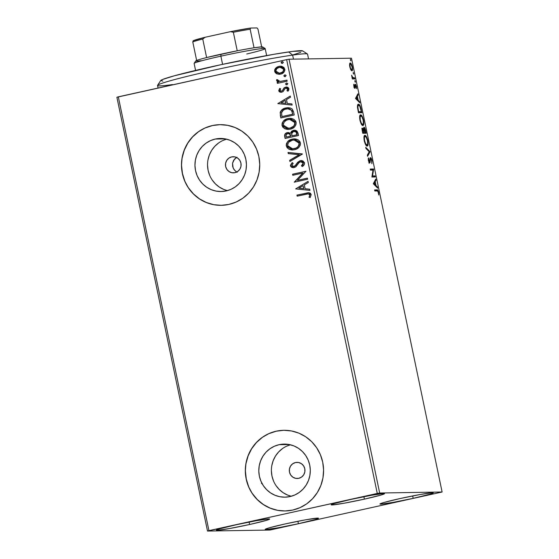 <?xml version="1.0" encoding="UTF-8"?>
<svg xmlns="http://www.w3.org/2000/svg" width="559" height="559" viewBox="0 0 559 559"><rect width="100%" height="100%" fill="white"/><g stroke="black" fill="none" stroke-linecap="round" stroke-linejoin="round"><path stroke-width="0.84" d="M295.487 462.538A8.064 7.826 89.1 0 1 304.914 469.511A8.064 7.826 89.1 0 1 298.786 478.315L295.732 478.357L292.895 477.197L290.701 475.003L289.485 472.117L289.436 468.973L290.561 466.045L292.685 463.788L295.487 462.538L298.534 462.489L301.385 463.656L303.579 465.843L304.788 468.735L304.837 471.88L303.712 474.808L301.587 477.065L298.786 478.315A8.064 7.826 89.1 0 1 289.359 471.342A8.064 7.826 89.1 0 1 295.487 462.538M231.643 156.904A8.064 7.826 89.1 0 1 241.062 163.878A8.064 7.826 89.1 0 1 234.934 172.675L231.88 172.724L229.043 171.564L226.849 169.37L225.633 166.484L225.584 163.333L226.709 160.405L228.834 158.148L231.643 156.904L234.696 156.855L237.533 158.015L239.727 160.209L240.936 163.102L240.985 166.247L239.86 169.174L237.736 171.431L234.934 172.675A8.064 7.826 89.1 0 1 225.515 165.702A8.064 7.826 89.1 0 1 231.643 156.904L234.682 156.855L231.643 156.904M279.13 444.678A26.539 25.749 89.1 0 1 284.126 444.091A26.539 25.749 89.1 0 1 310.133 467.624A26.539 25.749 89.1 0 1 289.974 496.581L284.957 497.168L279.926 496.734L275.077 495.295L270.584 492.912L266.636 489.67L263.373 485.701L260.92 481.145L259.376 476.191L258.803 471.02L259.222 465.836L260.613 460.84L262.919 456.214L266.056 452.14L269.913 448.786L274.322 446.264L279.13 444.678L284.147 444.091L289.178 444.524L294.034 445.963L298.52 448.346L302.475 451.588L305.738 455.564L308.184 460.113L309.728 465.067L310.301 470.238L309.882 475.423L308.498 480.419L306.185 485.044L303.048 489.118L299.198 492.472L294.782 494.994L289.974 496.581A26.539 25.749 89.1 0 1 284.978 497.168A26.539 25.749 89.1 0 1 258.971 473.634A26.539 25.749 89.1 0 1 279.13 444.678L289.136 444.517L279.13 444.678M215.278 139.044A26.539 25.749 89.1 0 1 220.274 138.457A26.539 25.749 89.1 0 1 246.281 161.991A26.539 25.749 89.1 0 1 226.122 190.94L221.105 191.527L216.074 191.094L211.225 189.662L206.732 187.272L202.784 184.037L199.521 180.061L197.068 175.512L195.531 170.558L194.951 165.387L195.371 160.202L196.761 155.199L199.067 150.581L202.211 146.507L206.061 143.146L210.477 140.63L215.278 139.044L220.295 138.457L225.326 138.891L230.182 140.33L234.668 142.713L238.623 145.955L241.886 149.924L244.332 154.473L245.876 159.434L246.449 164.605L246.037 169.782L244.646 174.785L242.333 179.411L239.196 183.478L235.346 186.839L230.93 189.361L226.122 190.94A26.539 25.749 89.1 0 1 221.133 191.527A26.539 25.749 89.1 0 1 195.119 167.993A26.539 25.749 89.1 0 1 215.278 139.044L225.284 138.884L215.278 139.044M220.001 124.664A40.332 39.137 -90.9 0 0 212.462 125.558L212.364 125.558A40.332 39.137 89.1 0 1 219.953 124.664A40.332 39.137 89.1 0 1 259.481 160.433A40.332 39.137 89.1 0 1 228.841 204.433L236.15 202.023L242.858 198.193L248.713 193.093L253.486 186.902L256.993 179.879L259.103 172.277L259.732 164.402L258.866 156.541L256.518 149.008L252.801 142.091L247.84 136.054L241.83 131.134L235.011 127.508L227.632 125.328L219.987 124.664L212.364 125.558L205.062 127.962L198.354 131.798L192.499 136.899L187.726 143.083L184.218 150.112L182.108 157.715L181.472 165.59L182.346 173.451L184.687 180.976L188.411 187.894L193.372 193.931L199.374 198.857L206.201 202.484L213.573 204.664L221.224 205.321L228.841 204.433A40.332 39.137 89.1 0 1 221.252 205.321A40.332 39.137 89.1 0 1 181.724 169.559A40.332 39.137 89.1 0 1 212.364 125.558L212.462 125.558A40.332 39.137 -90.9 0 0 181.822 169.531A40.332 39.137 -90.9 0 0 221.301 205.321M283.853 430.304A40.332 39.137 -90.9 0 0 276.314 431.192L276.216 431.192A40.332 39.137 89.1 0 1 283.804 430.304A40.332 39.137 89.1 0 1 323.333 466.066A40.332 39.137 89.1 0 1 292.692 510.067L300.001 507.663L306.709 503.834L312.558 498.726L317.33 492.542L320.845 485.512L322.955 477.917L323.584 470.035L322.711 462.181L320.37 454.649L316.646 447.731L311.691 441.694L305.682 436.768L298.862 433.141L291.484 430.961L283.839 430.304L276.216 431.192L268.914 433.602L262.206 437.431L256.35 442.539L251.578 448.723L248.07 455.746L245.96 463.348L245.324 471.23L246.198 479.084L248.538 486.616L252.263 493.534L257.224 499.571L263.226 504.491L270.053 508.117L277.425 510.297L285.069 510.961L292.692 510.067A40.332 39.137 89.1 0 1 285.104 510.961A40.332 39.137 89.1 0 1 245.576 475.192A40.332 39.137 89.1 0 1 276.216 431.192L276.314 431.192A40.332 39.137 -90.9 0 0 245.674 475.171A40.332 39.137 -90.9 0 0 285.153 510.961M249.621 524.496L249.111 522.064L249.621 524.496L229.435 528.562L217.213 530.309L216.424 530.218L216.654 529.911L220.12 528.709L236.45 524.705A27.223 1.279 -11.8 0 1 269.683 519.031A27.223 1.279 -11.8 0 1 249.621 524.496A27.223 1.279 -11.8 0 1 216.389 530.17A27.223 1.279 -11.8 0 1 236.45 524.705L256.637 520.639L268.858 518.892L269.648 518.983L269.417 519.29L265.951 520.492L249.621 524.496M413.178 498.349L412.668 495.917L413.178 498.349L392.984 502.415L380.77 504.162L379.98 504.071L380.211 503.771L383.677 502.562L400.006 498.565A27.223 1.279 -11.8 0 1 433.239 492.891A27.223 1.279 -11.8 0 1 413.178 498.349A27.223 1.279 -11.8 0 1 379.938 504.022A27.223 1.279 -11.8 0 1 400.006 498.565L420.193 494.498L432.414 492.752L433.204 492.842L432.966 493.143L429.508 494.345L413.178 498.349M298.401 523.706L297.891 521.274L298.401 523.706L278.214 527.773L265.993 529.52L265.204 529.429L265.441 529.121L268.9 527.92L285.23 523.923A27.223 1.279 -11.8 0 1 318.469 518.249A27.223 1.279 -11.8 0 1 298.401 523.706A27.223 1.279 -11.8 0 1 265.169 529.38A27.223 1.279 -11.8 0 1 285.23 523.923L305.424 519.856L317.638 518.109L318.427 518.2L318.197 518.5L314.731 519.702L298.401 523.706M364.398 499.138L363.888 496.706L364.398 499.138L344.204 503.205L331.983 504.952L331.201 504.861L331.431 504.553L334.89 503.352L351.227 499.348A27.223 1.279 -11.8 0 1 384.459 493.674A27.223 1.279 -11.8 0 1 364.398 499.138A27.223 1.279 -11.8 0 1 331.159 504.812A27.223 1.279 -11.8 0 1 351.227 499.348L371.414 495.281L383.635 493.534L384.424 493.625L384.187 493.932L380.728 495.134L364.398 499.138M379.673 493.017L289.045 59.205L351.485 58.199L442.113 492.004L379.673 493.017L208.94 530.638L118.312 96.833L286.648 59.638L377.276 493.443L207.515 531.05L269.955 530.044L442.113 492.004L379.673 493.017L377.276 493.443L286.648 59.638L116.887 97.245L207.515 531.05L269.955 530.044L442.113 492.004L351.485 58.199L289.045 59.205L286.648 59.638L289.045 59.205L379.673 493.017M351.897 70.797C352.61 70.818 352.764 69.512 352.366 66.884L352.366 66.884C351.667 64.264 350.968 62.978 350.269 63.013L349.599 64.061L349.78 66.926L351.094 70.245L351.779 70.79L352.408 70.35L352.526 67.772L351.311 63.95L350.046 63.076L349.55 65.277L350.514 69.239L351.995 70.79M354.839 78.917L354.616 77.862L352.575 77.435L351.604 75.241L352.345 78.959L354.839 78.917L354.616 77.862L352.883 77.722L351.604 75.241L352.345 78.959L354.839 78.917M353.833 86.317L355.007 88.308L355.664 85.38L356.579 88.657L356.46 86.47L355.545 84.36L354.958 84.598L354.679 87.267L353.763 84.262L353.833 86.317L354.909 88.329L355.503 85.303L356.579 88.657L356.46 86.47L355.265 84.241L354.679 87.267L353.763 84.262L353.833 86.317M358.459 104.253L358.459 104.253C357.725 104.107 357.397 105.155 357.481 107.398L358.48 112.778L361.897 112.722L360.052 105.742L358.941 104.386L357.865 104.568L357.481 107.398L358.48 112.778L361.897 112.722L360.883 109.585L361.226 109.515C360.331 105.833 359.409 104.079 358.459 104.253L358.298 104.274M363.958 127.249L363.546 129.436L362.546 128.158C362.008 128.186 361.952 129.248 362.365 131.351L362.77 133.301L366.187 133.245L365.069 128.633L363.895 127.256L363.546 129.436L362.763 128.228L362.155 128.591L362.77 133.301L366.187 133.245L365.607 130.485C365.076 128.332 364.524 127.249 363.958 127.249L363.895 127.256M370.065 151.831L365.691 147.283L365.935 148.435L369.226 151.755L367.333 155.15L367.577 156.31L370.065 151.831L369.303 151.999L367.396 155.43L369.303 151.999L370.03 151.65L365.691 147.283L365.935 148.435L369.226 151.755L367.333 155.15L367.577 156.31L370.065 151.831M375.096 175.896L372.553 175.938L373.657 168.993L370.24 169.049L370.463 170.111L373.007 170.069L371.903 177.014L375.32 176.958L375.096 175.896L374.327 176.064L374.523 176.972L374.327 176.064L375.096 175.896L372.553 175.938L373.657 168.993L370.24 169.049L370.463 170.111L373.007 170.069L371.903 177.014L375.32 176.958L375.096 175.896M377.094 190.954L377.975 191.492L378.778 195.014L378.59 192.205L377.723 190.151L374.6 189.927L374.823 190.989L377.094 190.954C377.444 190.626 377.842 191.115 378.282 192.415L378.778 195.014L378.632 192.401C378.01 190.291 377.437 189.459 376.906 189.892L374.6 189.927L374.823 190.989L377.094 190.954M373.307 183.736L377.646 188.103L377.402 186.951L376.011 185.546L375.208 181.675L376.004 180.236L375.76 179.083L373.307 183.736L377.646 188.103L377.402 186.951L376.011 185.546L375.208 181.675L376.004 180.236L375.76 179.083L373.307 183.736M369.415 161.97L369.331 162.634L370.1 162.466L370.226 160.866L369.785 160.964L370.226 160.866L370.407 159.098L369.876 159.217L370.666 158.742L371.651 160.664L371.889 163.696L371.91 160.251L371.218 158.414L370.303 157.729L369.289 161.886L368.402 157.89L368.332 160.335L369.387 162.886L370.065 162.592L370.589 158.77L371.553 160.244L371.889 163.696L371.987 160.58C371.476 158.658 370.966 157.694 370.449 157.68L370.393 157.694M367.158 146.018C368.136 146.053 368.36 144.264 367.822 140.658L367.822 140.658C366.851 137.067 365.879 135.313 364.922 135.397L364.922 135.397C363.923 135.348 363.699 137.144 364.251 140.805C365.23 144.369 366.201 146.109 367.158 146.018L368.088 144.474L367.822 140.658L366.355 136.641L364.768 135.418L363.923 137.465L364.391 141.42L365.719 144.795L367.298 145.997M362.868 125.489C363.853 125.523 364.07 123.735 363.532 120.136L363.532 120.136C362.56 116.545 361.596 114.791 360.632 114.868L360.632 114.868C359.633 114.819 359.409 116.621 359.961 120.276C360.939 123.846 361.911 125.579 362.868 125.489L363.804 123.951L363.469 119.822L362.071 116.111L360.478 114.888L359.633 116.943L360.101 120.891L361.435 124.273L363.015 125.468M355.489 98.44L359.828 102.807L359.584 101.654L358.193 100.257L357.383 96.379L358.186 94.939L357.942 93.786L355.489 98.44L359.828 102.807L359.584 101.654L358.193 100.257L357.383 96.379L358.186 94.939L357.942 93.786L355.489 98.44M355.3 82.285L354.916 80.517L355.3 82.285M353.595 74.144L353.211 72.377L353.595 74.144M350.828 60.875L350.437 59.107L350.828 60.875M279.283 74.291L276.894 73.858L279.654 74.27L281.855 73.711L284.175 71.887L284.88 70.029L283.979 67.506L281.785 66.332L279.395 66.255L277.187 66.975L275.692 68.135L274.769 69.609L274.637 71.133L275.189 72.558L276.502 73.676L277.089 73.858L274.867 71.349L276.894 73.858L280.583 74.123C283.364 73.536 284.769 71.866 284.804 69.113L280.345 66.172L278.955 66.339L275.692 68.135L274.672 71.349L275.692 68.135L278.955 66.339L280.436 66.172M287.144 81.188L286.928 80.126L280.241 81.432L278.221 80.964L277.893 79.874L276.747 79.595L276.565 80.251L277.103 81.307L278.578 81.97L277.138 82.285L277.362 83.347L287.144 81.188L286.928 80.126L280.241 81.432L276.747 79.595L276.579 80.482L278.578 81.97L277.138 82.285L277.362 83.347L287.144 81.188M281.198 91.187L279.912 90.411L280.66 88.825L279.689 88.392L278.787 90.977L279.549 91.914L281.261 92.277L283.154 91.529L284.915 88.678L286.152 88.091L287.626 88.804L286.991 90.768L288.025 91.173L288.779 90.055L288.828 88.448L287.983 87.414L286.606 86.994L284.161 87.763L282.526 90.411L281.443 91.152L279.996 90.642L280.66 88.825L279.689 88.392L278.724 90.747L279.884 88.385L278.724 90.747L280.974 92.291L281.715 92.2L283.154 91.529L284.992 88.595L286.369 88.091M293.538 111.779L292.224 109.033L290.093 107.922L287.095 107.733L283.392 108.809L281.652 109.997L280.241 112.226L280.821 117.949L294.209 114.986L293.538 111.779L287.948 107.677L285.908 107.936C283.127 108.383 281.219 109.892 280.178 112.464L280.821 117.949L294.209 114.986L293.538 111.779M298.499 135.516L297.095 131.169L295.543 130.338L293.44 130.338L291.491 131.323L290.47 133.273L288.171 132.504L285.558 133.447L284.587 135.166L285.104 138.471L298.499 135.516L297.919 132.756L294.46 130.212L293.44 130.338L290.47 133.273L287.354 132.609C285.244 133.091 284.363 134.398 284.699 136.522L285.104 138.471L298.499 135.516M302.377 154.095L288.025 152.453L288.269 153.606L299.128 154.724L289.667 160.321L289.911 161.481L302.342 153.921L288.025 152.453L288.269 153.606L299.128 154.724L289.667 160.321L289.911 161.481L302.377 154.095M307.408 178.16L297.444 180.361L305.962 171.264L292.574 174.219L292.797 175.281L302.782 173.073L294.237 182.185L307.625 179.222L307.408 178.16L297.444 180.361L305.962 171.264L292.574 174.219L292.797 175.281L302.782 173.073L294.237 182.185L307.625 179.222L307.408 178.16M306.066 194.197L308.156 193.854L309.434 194.259L309.847 195.28L309.057 197.229L310.196 197.537L311.195 194.588L310.42 193.274L309.001 192.722L296.934 195.098L297.157 196.16L308.205 193.854L309.826 194.902L309.057 197.229L310.196 197.537L311.195 194.588L308.631 192.701L296.934 195.098L297.157 196.16L306.066 194.197M295.641 188.907L309.959 190.374L309.714 189.215L305.13 188.746L304.32 184.868L308.309 182.507L308.072 181.347L295.641 188.907L309.959 190.374L309.714 189.215L305.13 188.746L304.32 184.868L308.309 182.507L308.072 181.347L295.641 188.907M300.518 161.726L303.39 163.151L302.859 164.702L301.608 165.806L303.195 163.158L301.413 165.813L302.272 166.526C303.81 165.702 304.571 164.451 304.55 162.774L302.873 160.866L300.008 160.74L297.633 162.334L294.9 166.03L293.202 166.596L291.833 165.52L293.168 163.291L292.168 162.648L290.414 165.338L290.645 166.351L291.896 167.455L293.545 167.679L295.592 166.938L299.016 162.606L300.931 161.663L302.16 161.879L303.139 162.948L303.111 163.99L301.413 165.813L302.272 166.526L304.306 164.486L304.55 162.774L301.238 160.545L300.316 160.664L296.473 163.913L295.418 165.513L293.349 166.596L294.013 166.533L291.833 165.52L293.168 163.291L292.168 162.648L290.456 165.813L293.251 167.693L294.097 167.588L296.025 166.596L299.282 162.362L301.161 161.663M294.523 149.721L296.843 148.897L298.827 147.429L300.204 145.347L300.476 143.481L299.959 141.665L298.22 139.904L295.914 139.023L293.454 138.918L289.89 139.939L287.878 141.42L286.494 143.523L286.236 145.417L287.046 147.653L289.073 149.274L291.539 149.917L294.523 149.721C298.345 148.932 300.302 146.64 300.386 142.852L294.244 138.877L292.238 139.121C288.36 139.904 286.39 142.21 286.327 146.046L292.511 149.959L294.523 149.721M290.233 129.192L292.553 128.367L294.544 126.9L295.914 124.818L296.151 122.638L295.669 121.135L293.929 119.374L291.623 118.501L288.556 118.473L285.607 119.416L283.588 120.891L282.204 123.001L281.988 125.202L282.756 127.124L284.79 128.745L287.256 129.388L290.233 129.192C294.055 128.402 296.011 126.11 296.102 122.33L289.953 118.347L287.948 118.592C284.07 119.374 282.099 121.687 282.043 125.523L288.22 129.429L290.233 129.192M277.823 103.611L292.14 105.078L291.896 103.925L287.305 103.45L286.494 99.572L290.491 97.21L290.254 96.05L277.823 103.611L292.14 105.078L291.896 103.925L287.305 103.45L286.494 99.572L290.491 97.21L290.254 96.05L277.823 103.611M286.907 84.758L287.85 83.731L286.732 82.963L285.628 83.717L286.117 84.702L286.907 84.758L287.836 83.626L286.536 82.991L285.607 84.123L286.592 84.793M285.202 76.618L286.138 75.486L285.034 74.822L283.93 75.577L284.419 76.562L285.202 76.618L286.138 75.486L284.831 74.85L283.902 75.982L284.894 76.653M282.435 63.349L283.378 62.315L282.26 61.546L281.156 62.301L281.645 63.293L282.435 63.349L283.364 62.217L282.064 61.574L281.128 62.706L282.12 63.384M234.878 170.565L233.089 167.875L232.551 163.221L234.542 159.063L237.016 157.275M237.282 172.172L235.947 171.452L237.282 172.172M261.996 483.794L262.234 483.493L261.444 483.402M276.314 431.192L269.012 433.602M262.304 437.431L256.448 442.532L251.676 448.723L248.168 455.746L246.051 463.348M245.422 471.223L246.295 479.084L248.636 486.616M252.361 493.527L257.322 499.564L263.324 504.491L270.151 508.117L277.523 510.297M212.462 125.558L205.16 127.962M198.452 131.791L192.596 136.899L187.824 143.083L184.316 150.112L182.206 157.708M181.57 165.59L182.444 173.444L184.784 180.976M188.509 187.894L193.47 193.931L199.472 198.857L206.299 202.477L213.671 204.664M223.062 140.428L226.577 139.163A26.539 25.749 -90.9 0 0 207.543 165.205A26.539 25.749 -90.9 0 0 227.408 190.626L223.81 189.459L219.324 187.069L215.369 183.834L212.106 179.858M218.646 142.943L214.796 146.304L211.651 150.371L209.346 154.997L207.955 160M207.543 165.184L208.116 170.355L209.653 175.309M286.907 446.061L290.428 444.796A26.539 25.749 -90.9 0 0 271.388 470.839A26.539 25.749 -90.9 0 0 291.26 496.259L287.661 495.092L283.168 492.71L279.221 489.467L275.957 485.498M282.498 448.584L278.648 451.938L275.503 456.011L273.197 460.637L271.807 465.633M271.388 470.818L271.967 475.989L273.505 480.943M236.59 157.477L233.62 160.3L232.551 163.221L232.621 166.365L233.809 169.258L235.947 171.452M297.346 196.118L296.934 195.098L308.722 192.701L297.129 195.098L297.346 196.118M308.351 193.854L309.938 194.644L309.246 197.222L310.231 197.495L309.057 197.229L310.021 194.902L308.288 193.854M308.952 192.701L308.205 192.743M307.457 192.848L306.814 192.967M309.952 190.346L295.837 188.907L309.952 190.346M303.851 188.593L303.041 185.63L303.851 188.593M298.855 188.11L303.041 185.63L303.656 188.6L298.855 188.11L303.041 185.63L303.656 188.6L298.855 188.11M294.425 182.143L302.978 173.073L294.425 182.143M292.979 175.24L292.574 174.219L305.969 171.299L292.769 174.219L292.979 175.24M297.64 180.361L307.415 178.202L297.64 180.361M301.126 161.663L302.712 162.096L303.39 163.151L300.714 161.726M293.356 167.686L290.456 165.813L292.364 162.641L290.61 165.331L290.841 166.351L292.098 167.455M293.817 166.54L295.613 165.513L296.473 163.913L300.316 160.664L301.329 160.545M301.804 160.559L299.897 160.838L298.275 161.865L295.893 165.122M297.828 162.334L297.416 162.837M295.781 165.282L294.474 166.393M294.244 166.47L293.398 166.589M293.182 167.686L293.741 167.672M290.086 161.376L289.667 160.321L299.324 154.717L288.269 153.606L288.227 152.474L288.465 153.606L299.324 154.717L289.862 160.321L290.086 161.376M292.609 149.959L286.522 146.046C286.585 142.21 288.556 139.897 292.434 139.114L294.334 138.877M286.432 144.76L286.697 146.654L287.997 148.456L289.841 149.505L292.881 149.952M286.97 147.227L287.242 147.653M288.724 148.974L289.269 149.267M291.735 149.917L292.266 149.952M294.886 138.877L291.239 139.45L288.074 141.42M287.284 142.377L287.005 142.838M286.697 143.516L286.543 144.019M293.636 140.016L296.584 140.351M297.102 140.582L299.156 142.943L299.184 144.767L298.583 146.067L296.347 148.002L292.518 148.855M292.79 148.855L294.488 148.659C297.549 148.037 299.121 146.213 299.219 143.188L299.023 143.195C298.925 146.213 297.353 148.037 294.293 148.659L292.671 148.855L287.689 145.696C287.794 142.643 289.387 140.805 292.455 140.183L294.055 139.981L299.219 143.188L294.146 139.981M288.367 132.497L286.306 133.07L285.09 134.202L284.79 135.844L285.293 138.429L284.894 136.515C284.559 134.398 285.439 133.091 287.55 132.602L288.332 132.497M295.04 130.219L292.057 131.016L290.47 133.273L293.44 130.338L294.551 130.212M291.686 131.316L291.309 131.728M291.015 132.203L290.806 132.721M285.754 133.447L285.279 133.922M294.893 131.358L296.263 132.057L297.095 134.754L291.924 135.858L291.616 133.594L293.657 131.4L294.348 131.33M296.536 132.518L296.717 133.021M288.276 133.594L290.072 134.223L290.743 136.158L286.257 137.109L286.026 136.005C285.817 134.726 286.341 133.943 287.599 133.664L288.311 133.587M287.599 133.664L289.499 133.908L290.547 136.158L286.257 137.109L290.743 136.158L290.435 135.62L290.547 136.158L286.257 137.109L286.054 134.803L287.599 133.664C289.171 133.377 290.114 134.027 290.435 135.62L290.631 135.613C290.31 134.027 289.359 133.37 287.794 133.664M293.657 131.4L296.067 132.064L296.899 134.754L291.924 135.858L297.095 134.754L296.647 133.545L296.899 134.754L291.924 135.858L291.819 132.811L293.657 131.4C295.327 131.134 296.319 131.847 296.647 133.545L296.843 133.538C296.515 131.847 295.522 131.134 293.852 131.4M288.318 129.429L282.232 125.516C282.295 121.68 284.265 119.374 288.144 118.585L290.051 118.347M282.141 124.231L282.414 126.124L283.713 127.927L285.558 128.975L288.591 129.422M282.679 126.697L282.952 127.124M284.433 128.451L284.985 128.738M290.596 118.347L286.949 118.927L283.783 120.891M282.994 121.855L282.714 122.309M282.407 122.987L282.253 123.49M289.345 119.493L291.33 119.563L293.426 120.43L294.579 121.708L294.998 123.672L294.293 125.537L292.902 126.963L290.68 128.011L288.227 128.325M288.5 128.325L290.198 128.13C293.258 127.508 294.838 125.684 294.928 122.666L294.733 122.666C294.642 125.691 293.063 127.515 290.009 128.137L288.388 128.332L283.406 125.167C283.511 122.121 285.097 120.283 288.171 119.654L289.765 119.458L294.928 122.666L289.855 119.458M288.493 107.677L284.279 108.488L281.198 110.71L280.276 113.309L281.002 117.907L280.38 115.853L280.373 112.464C281.415 109.885 283.322 108.376 286.103 107.929L288.039 107.677M280.304 112.883L280.276 113.309M287.955 108.788L288.793 108.823M289.534 108.956L291.735 110.472L292.804 114.225L281.967 116.579L281.561 112.743C282.323 110.605 283.846 109.361 286.124 108.998L287.801 108.788L291.637 110.319L287.899 108.788M291.442 110.326L292.804 114.225L292.371 113.086L292.616 114.232L281.967 116.579L281.561 112.743L283.28 110.2L285.376 109.194L288.171 108.788L289.981 109.173L291.442 110.326M292.133 105.057L278.019 103.611L292.133 105.057M286.033 103.296L285.216 100.334L286.033 103.296M281.037 102.814L285.216 100.334L285.838 103.303L281.037 102.814L285.216 100.334L285.838 103.303L281.037 102.814M283.071 89.412L284.356 87.763L283.071 89.412M285.873 88.133L287.913 89.077L286.991 90.768L288.081 91.117L286.991 90.768L288.025 91.173L288.898 88.699L286.334 86.987L284.161 87.763L286.446 86.987M286.634 88.091L287.913 89.077L286.068 88.133M281.072 92.284L278.92 90.74L279.745 91.914L281.457 92.27M279.479 88.895L279.137 89.461M279.745 91.914L280.101 92.095M280.541 92.228L280.995 92.284M286.802 86.994L284.356 87.763L282.477 90.698L281.177 91.187M287.102 84.758L285.607 84.123L286.536 82.991L285.796 84.116L286.704 84.793M277.55 83.312L277.138 82.285L278.773 81.963L276.579 80.482L276.943 79.595L277.068 81.069L278.773 81.963L277.334 82.285L277.55 83.312M280.436 81.425L286.935 80.168L280.087 81.425M285.397 76.618L283.902 75.982L284.831 74.85L284.084 75.877L285.006 76.653M274.804 70.462L275.866 73.103L278.913 74.277M280.925 66.172L278.242 66.591M277.397 66.968L274.937 69.7M280.702 67.269L283.154 68.198L283.839 70.064L282.917 71.845L279.898 73.166M279.339 73.194L280.562 73.054C282.644 72.649 283.72 71.419 283.797 69.379L283.602 69.379C283.525 71.426 282.449 72.649 280.366 73.061L279.248 73.194L275.88 71.091C275.992 69.043 277.096 67.814 279.186 67.394L280.234 67.269L283.797 69.379L280.332 67.269M282.623 63.342L281.128 62.706L282.064 61.574L281.324 62.706L282.232 63.377M292.455 140.183L294.432 139.988L296.913 140.588L298.401 141.811L299.093 143.698L298.855 145.186L297.751 146.842L296.151 148.009L293.314 148.82L289.646 148.156L288.339 147.066L287.647 145.445L287.878 143.691L288.975 142.007L292.455 140.183M288.171 119.654L290.149 119.458L292.623 120.059L294.111 121.282L294.733 122.666L294.572 124.657L293.461 126.313L290.009 128.137L286.082 127.962L284.391 126.914L283.406 125.167L283.441 123.651L284.286 121.939L286.299 120.311L288.171 119.654M279.186 67.394L282.428 67.786L283.371 68.743L283.644 70.064L282.728 71.845L281.624 72.614L279.032 73.194L276.544 72.265L275.832 70.748L276.81 68.624L279.186 67.394M377.444 191.143L376.696 190.151L374.635 190.088L376.906 189.892L376.144 190.06L377.367 190.968M375.18 180.124L376.004 180.236L375.236 180.403L374.439 181.843L375.208 181.675L374.439 181.843L374.523 182.227L375.18 180.124M375.138 185.197L375.243 185.686L375.138 185.197M375.271 185.714L376.011 185.546L375.271 185.714M376.661 187.111L377.402 186.951L376.661 187.111M374.181 182.297L373.356 183.785L374.181 182.297L374.949 182.129L374.181 182.297M374.111 183.638L374.949 182.129L375.571 185.099L374.823 185.267L375.571 185.099L374.111 183.638L373.37 183.799L374.111 183.638L374.949 182.129L375.571 185.099L374.111 183.638M370.275 169.202L373.705 169.23L372.937 169.405L372.825 170.069L372.888 169.16L370.275 169.202M371.98 176.064L372.553 175.938L371.98 176.064M371.973 176.099L374.327 176.064L371.973 176.099M370.617 158.756L369.904 158.91M370.407 159.098L370.666 158.742L369.869 158.917M370.449 157.68L369.765 161.313L368.863 162.089L369.457 161.956L368.395 160.65L368.786 158.721L368.234 158.84L368.786 158.721L368.402 157.89L368.381 160.566L369.695 163.018L370.1 162.466L368.926 163.186M369.695 163.018L370.1 162.466M369.765 161.313L369.457 161.956M370.079 158.057L370.554 158.77M370.666 158.994L370.044 158.022M369.261 162.879L369.429 161.768M369.213 151.768L370.03 151.65L369.213 151.768M364.44 135.613L366.299 137.444L367.48 140.7C367.906 143.572 367.717 144.991 366.935 144.956L365.768 144.998M367.305 144.788L366.865 145.962M366.683 146.109L367.326 144.648M365.593 136.808L364.314 135.585M365.893 145.067L366.935 144.956C366.166 145.033 365.383 143.628 364.594 140.749L364.594 140.749C364.168 137.849 364.349 136.417 365.139 136.459C365.914 136.382 366.697 137.793 367.48 140.7L367.654 143.929L367.165 144.893L366.376 145.074M366.935 144.956L365.593 143.649L364.538 140.498L364.412 137.486L364.699 136.703L365.404 136.515M361.778 128.325L362.777 129.611M364.168 128.486L365.614 132.19L363.581 132.378L364.342 132.21L363.895 131.749L363.923 129.988L363.462 130.086L363.923 129.988L364.182 128.304L365.614 132.19L363.581 132.378L365.614 132.19L364.342 132.21L364.091 128.332M365.188 132.287L365.39 133.259L365.188 132.287M362.644 129.297L362.001 128.395M363.231 132.385L363.993 132.217L363.231 132.385M361.959 129.395L363.091 129.408L363.993 132.217L362.903 132.231L362.337 131.211L362.77 129.22L363.993 132.217L362.567 132.308L362.679 129.241L362.078 129.374M363.378 128.486L364.182 128.304M364.112 128.325L363.483 128.465M360.15 115.091L362.008 116.915L363.189 120.178C363.616 123.05 363.434 124.461 362.644 124.426L361.484 124.475M363.015 124.266L362.581 125.433M362.393 125.579L363.036 124.119M361.303 116.286L360.024 115.056M361.61 124.538L362.644 124.426C361.876 124.503 361.093 123.099 360.303 120.22L360.303 120.22C359.877 117.32 360.059 115.895 360.855 115.93C361.624 115.853 362.407 117.264 363.189 120.178L363.364 123.399L363.084 124.189L362.085 124.552M362.644 124.426L361.303 123.127L360.206 119.724L360.185 116.677L361.114 115.986M360.897 111.758L361.1 112.729L360.897 111.758M357.956 104.463L358.962 105.365M359.088 105.567L357.844 104.435M360.562 111.835L358.291 111.87L361.324 111.66L358.277 111.779L357.921 107.957L357.557 108.034L357.921 107.957C357.823 106.063 358.074 105.19 358.682 105.316C359.185 105.169 359.758 105.958 360.408 107.684L361.324 111.66L360.562 111.835M357.788 105.497L359.06 105.413L359.835 106.315L361.324 111.66L358.612 111.709L357.872 107.272L358.039 105.875L358.682 105.316M357.362 94.834L358.186 94.939L357.418 95.107L356.621 96.546L357.383 96.379L356.698 96.931L357.362 94.834M357.32 99.9L357.425 100.389L357.32 99.9M357.453 100.417L358.193 100.257L357.453 100.417M358.843 101.822L359.584 101.654L358.843 101.822M356.363 97.007L355.538 98.489L356.363 97.007L357.131 96.833L356.363 97.007M356.293 98.342L357.131 96.833L357.753 99.802L357.005 99.97L357.753 99.802L356.293 98.342L355.552 98.503L356.293 98.342L357.131 96.833L357.753 99.802L356.293 98.342M353.707 84.968L354.106 84.884L353.707 84.968M354.147 87.386L354.679 87.267L354.147 87.386M354.853 87.008L353.931 87.435M355.265 84.241L354.958 84.598M355.461 85.31L354.881 85.436M355.314 85.555L354.713 85.478M354.881 86.785L355.293 86.694L354.881 86.785M354.532 86.862L354.462 88.154M354.567 88.126L355.224 87.987L354.567 88.126M354.483 88.029L354.539 87.232M354.853 81.516L355.398 81.397L354.853 81.516M352.135 77.974L352.484 77.89L352.135 77.974M352.436 77.82L352.883 77.722L352.436 77.82M352.121 77.89L354.616 77.862L353.847 78.029L354.036 78.931L353.847 78.029L352.177 77.925M353.155 73.376L353.7 73.257L353.155 73.376M349.836 63.286L350.528 64.082M351.835 69.7L350.458 68.191L349.941 65.158L350.193 64.236L350.856 64.229L352.058 66.891C352.345 68.827 352.212 69.777 351.674 69.735C351.157 69.791 350.626 68.855 350.088 66.926L350.088 66.926C349.822 64.991 349.955 64.04 350.493 64.075C351.01 64.019 351.534 64.956 352.058 66.891L352.205 68.883L351.555 70.693M351.527 70.741L351.835 69.582M350.549 64.117L349.738 63.237M351.674 69.735L351.038 69.882M350.381 60.106L350.926 59.988L350.381 60.106M364.258 136.648L365.139 136.459M359.968 116.118L360.855 115.93M349.648 64.257L350.493 64.075M207.515 531.05L116.887 97.245L118.312 96.833L208.94 530.638L207.515 531.05M308.54 58.891L307.555 54.167A76.632 3.599 168.2 0 0 292.643 55.103L293.482 59.135L292.643 55.103L288.654 51.938A72.6 3.41 168.2 0 0 210.568 66.968A72.6 3.41 168.2 0 0 160.699 80.566L157.575 85.324A76.632 3.599 -11.8 0 1 210.219 70.972A76.632 3.599 -11.8 0 1 292.643 55.103A76.632 3.599 168.2 0 0 208.542 71.349A76.632 3.599 168.2 0 0 157.526 85.506L158.057 88.049M172.438 84.563A76.632 3.599 -11.8 0 1 157.575 85.324M162.837 81.104L160.719 80.531L162.718 79.434L174.492 75.751L221.05 64.669L273.861 54.3L292.553 51.407L302.685 50.918M300.714 52.343L292.797 54.943M292.643 55.103A76.632 3.599 -11.8 0 1 307.436 54.013L302.671 50.904A72.6 3.41 168.2 0 0 288.654 51.938L292.643 55.103M201.876 60.714L195.957 61.21L196.649 60.463A34.281 1.614 168.2 0 0 195.706 60.987L194.148 63.37A36.3 1.705 -11.8 0 1 220.875 56.173L220.952 54.195A34.281 1.614 168.2 0 0 206.62 57.556A34.281 1.614 168.2 0 0 196.649 60.463A34.281 1.614 -11.8 0 1 206.62 57.556L237.233 50.799A34.281 1.614 168.2 0 0 220.952 54.195L220.875 56.173A36.3 1.705 168.2 0 0 194.12 63.453L195.58 70.42M222.58 64.341L220.875 56.173L222.58 64.341M266.643 55.579L265.19 48.612A36.3 1.705 168.2 0 0 220.875 56.173A36.3 1.705 -11.8 0 1 265.134 48.535L262.751 46.984A34.281 1.614 168.2 0 0 254.038 47.781L261.766 46.872L262.8 47.061L261.843 47.655M265.134 48.535A36.3 1.705 -11.8 0 1 246.743 53.999M254.038 47.781A34.281 1.614 168.2 0 0 237.233 50.799A34.281 1.614 -11.8 0 1 254.038 47.781L250.159 29.25L250.586 28.055L257.049 27.95L257.965 29.124L261.675 46.879L257.965 29.124L257.049 27.95L250.586 28.055A33.072 1.551 168.2 0 0 230.49 31.66L233.355 32.261L237.233 50.799L233.355 32.261A34.281 1.614 -11.8 0 1 250.159 29.25A34.281 1.614 168.2 0 0 233.355 32.261L230.49 31.66L250.586 28.055L250.159 29.25L254.038 47.781M193.197 40.73L192.778 41.925L196.649 60.463L192.778 41.925A34.281 1.614 -11.8 0 1 202.749 39.025L205.125 37.264L230.49 31.66L205.125 37.264A33.072 1.551 168.2 0 0 193.197 40.73L205.125 37.264L202.749 39.025A34.281 1.614 168.2 0 0 192.778 41.925L193.197 40.73M206.62 57.556L202.749 39.025L206.62 57.556M369.485 161.949L368.723 162.124"/></g></svg>

